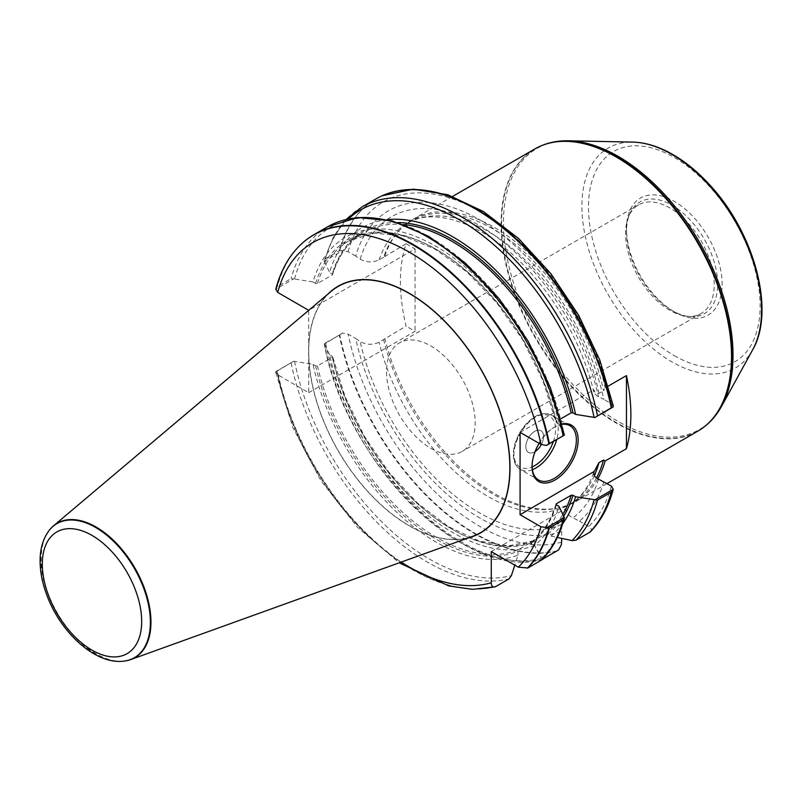 <?xml version="1.0" encoding="UTF-8"?>
<svg xmlns="http://www.w3.org/2000/svg" width="802" height="802" viewBox="0 0 802 802"><rect width="100%" height="100%" fill="white"/><g stroke="black" fill="none" stroke-linecap="round" stroke-linejoin="round"><path stroke-width="0.6" stroke-dasharray="4.01 3.01" d="M430.864 448.308A62.676 36.18 -120 0 0 462.193 451.406A62.676 36.18 -120 0 0 462.203 379.045A62.676 36.18 -120 0 0 399.526 342.855A62.676 36.18 -120 0 0 389.922 393.08A62.676 36.18 -120 0 0 430.864 448.308M669.87 310.314A62.676 36.18 60 0 1 628.477 216.981A62.676 36.18 60 0 1 638.532 204.861A62.676 36.18 60 0 1 701.209 241.051A62.676 36.18 60 0 1 701.209 313.422A62.676 36.18 60 0 1 685.68 316.078A62.676 36.18 60 0 1 669.87 310.314M603.826 481.731A182.565 105.403 60 0 1 579.475 521.15L572.929 517.841C568.027 515.375 565.641 512.288 565.771 508.578C562.493 514.122 561.019 519.435 561.33 524.538L561.741 531.385A182.565 105.403 60 0 1 355.687 338.464L360.158 341.522C366.153 344.92 372.469 345.171 379.085 342.253L406.093 326.123A162.946 94.075 60 0 1 406.093 243.728L415.055 248.911L308.7 310.314L308.7 346.053A142.425 82.225 -120 0 0 308.7 356.96L308.7 392.699L277.672 374.785L275.788 371.587L277.402 370.885A199.147 114.977 -120 0 0 495.385 586.753M275.768 372.549L275.788 371.587L293.712 361.241L313.001 364.359A181.112 104.561 -120 0 0 517.982 555.104L514.784 565.159M277.402 370.885L293.712 361.241M541.581 560.077L542.242 557.801L534.373 545.641A181.112 104.561 -120 0 0 558.984 506.373M313.001 364.359L315.647 365.882L317.452 365.902L332.299 357.331L332.259 356.288L329.622 354.765A181.112 104.561 -120 0 0 534.593 545.51L534.593 541.671L533.711 540.829L518.864 549.4L517.982 551.265L517.982 555.104M534.373 545.641L531.044 543.716L530.764 542.533L545.601 533.962L547.666 534.122L550.994 536.047A181.112 104.561 -120 0 0 562.693 523.686M533.711 540.829A176.27 101.764 -120 0 1 332.299 357.331L332.259 356.288A177.523 102.496 -120 0 0 534.593 541.671M329.622 354.765L324.219 343.627L339.276 335.166A199.147 114.977 -120 0 0 557.25 551.024M542.493 559.275L541.23 558.483L534.593 545.51M550.994 536.047L557.31 537.44M541.19 558.413A197.262 113.894 -120 0 1 324.359 344.108L342.574 333.03L348.148 334.113L355.687 338.464M596.518 477.922A162.325 93.714 60 0 1 573.891 501.992A162.325 93.714 60 0 1 557.039 508.328A162.325 93.714 60 0 1 383.637 339.627M561.741 531.385L561.741 538.393M590.152 531.977C592.046 529.992 591.575 528.157 588.718 526.483L579.475 521.15M339.276 335.166L342.574 333.03M597.831 478.774A162.946 94.075 60 0 1 575.856 501.581A162.946 94.075 60 0 1 558.944 507.937A162.946 94.075 60 0 1 494.383 493.511A162.946 94.075 60 0 1 384.82 338.404M472.689 536.327A142.215 82.105 60 0 1 338.183 450.644A142.215 82.105 60 0 1 331.226 291.316M277.021 286.895L275.788 289.201L293.712 278.845L291.106 278.615L277.021 286.895A199.036 114.917 -120 0 1 301.813 243.618M302.003 243.437A199.147 114.977 -120 0 0 277.402 286.514M294.555 278.936A197.262 113.894 -120 0 1 429.401 236.911A197.262 113.894 -120 0 1 564.247 434.634L558.984 423.987A181.112 104.561 -120 0 0 435.997 246.294A181.112 104.561 -120 0 0 313.001 281.963L293.712 278.845M387.186 219.678A181.112 104.561 -120 0 0 329.622 272.369L332.259 273.903L332.299 274.946L317.452 283.517L315.647 283.497L313.001 281.963M558.984 423.987L556.347 422.464L556.307 421.411L560.608 418.935M315.647 283.497A177.523 102.496 -120 0 1 435.997 249.221A177.523 102.496 -120 0 1 556.347 422.464L556.307 421.411A176.27 101.764 -120 0 0 348.75 241.011A176.27 101.764 -120 0 0 317.452 283.517M397.772 222.535A177.523 102.496 -120 0 0 332.259 273.903L332.299 274.946A176.27 101.764 -120 0 1 363.597 232.44C349 240.961 338.675 255.026 332.619 274.615M375.697 199.036A199.147 114.977 -120 0 0 339.276 250.795L325.512 258.745L324.219 261.241L329.622 272.369M324.339 260.46L324.219 261.241L342.574 250.645L339.276 250.795M406.093 243.728L383.637 257.242A162.325 93.714 60 0 1 397.662 232.269A162.325 93.714 60 0 1 411.566 220.841A162.325 93.714 60 0 1 603.515 390.744L605.169 387.877L608.427 386.003M383.637 257.242L379.085 259.868C372.449 262.775 366.143 262.535 360.158 259.136L355.687 256.079A182.565 105.403 60 0 1 479.756 219.838A182.565 105.403 60 0 1 603.826 399.346L596.768 395.727L594.513 393.421L593.871 389.762C594.733 392.529 596.427 393.732 598.964 393.371L603.515 390.744M355.687 256.079L348.148 251.728L342.574 250.645M613.249 406.915L611.365 403.697L603.826 399.346M384.82 256.018A162.946 94.075 60 0 1 398.945 230.816A162.946 94.075 60 0 1 412.91 219.347A162.946 94.075 60 0 1 605.169 387.877M697.76 431.195A162.946 94.075 60 0 1 616.287 423.125A162.946 94.075 60 0 1 509.841 279.537A162.946 94.075 60 0 1 534.814 148.961M674.302 311.788A67.619 39.037 -120 0 0 722.111 284.189A67.619 39.037 -120 0 0 674.302 201.372A67.619 39.037 -120 0 0 626.492 228.981A67.619 39.037 -120 0 0 674.302 311.788L672.086 310.514A64.481 37.233 60 0 1 626.492 231.537A64.481 37.233 60 0 1 629.49 214.485A64.481 37.233 60 0 1 704.326 239.247A64.481 37.233 60 0 1 688.357 316.439A64.481 37.233 60 0 1 672.086 310.514L674.302 311.788M520.087 432.358L593.871 389.762M539.134 443.356A32.591 18.817 -60 0 1 555.094 426.724A32.591 18.817 -60 0 1 561.901 423.987M468.458 537.851A142.425 82.225 -120 0 1 365.672 489.22A142.425 82.225 -120 0 1 308.7 356.96L308.7 346.053A142.425 82.225 -120 0 1 327.797 294.214M308.7 392.699L415.055 331.296L406.093 326.123M415.055 248.911L415.055 331.296M491.275 551.586L565.771 508.578M562.001 424.378A31.338 18.095 120 0 0 554.202 427.235L554.202 427.235A31.338 18.095 120 0 0 532.047 465.621A31.338 18.095 120 0 0 532.057 466.122M534.703 451.807A12.531 7.238 -60 0 1 528.438 452.428A12.531 7.238 -60 0 1 528.438 437.952A12.531 7.238 -60 0 1 540.979 430.714A12.531 7.238 -60 0 1 541.31 444.589A12.531 7.238 120 0 0 540.979 430.714A12.531 7.238 120 0 0 534.703 431.336A12.531 7.238 120 0 0 526.523 442.383A12.531 7.238 120 0 0 528.438 452.428A12.531 7.238 120 0 0 534.703 451.807A12.531 7.238 120 0 0 535.145 451.536A12.531 7.238 -60 0 1 534.703 451.807M49.112 530.513A77.614 44.812 -120 0 0 57.273 612.828A77.614 44.812 -120 0 0 124.48 661.048M277.021 371.085A199.036 114.917 -120 0 0 494.944 586.894M277.672 374.785A192.861 111.348 -120 0 0 401.18 562.092M291.106 362.975A199.147 114.977 -120 0 0 509.08 578.843M294.555 361.321A197.262 113.894 -120 0 0 511.385 575.615M542.242 557.801A197.262 113.894 -120 0 0 564.247 517.029M315.647 365.882A177.523 102.496 -120 0 0 517.982 551.265M531.044 543.716A177.523 102.496 -120 0 0 556.347 504.849M317.452 365.902A176.27 101.764 -120 0 0 518.864 549.4M530.764 542.533A176.27 101.764 -120 0 0 556.057 504.608M545.601 533.962A176.27 101.764 -120 0 0 562.914 514.313M547.666 534.122A177.523 102.496 -120 0 0 563.776 516.077M325.512 343.106A199.147 114.977 -120 0 0 543.495 558.974M594.392 475.606A162.325 93.714 60 0 1 569.34 504.618A162.325 93.714 60 0 1 379.085 342.253M598.533 479.145A175.949 101.583 60 0 1 572.929 517.841M561.33 524.538A175.949 101.583 60 0 1 360.158 341.522M561.741 542.062A192.841 111.338 60 0 1 348.148 334.113M611.365 486.082A192.841 111.338 60 0 1 588.718 526.483M557.691 550.713A199.086 114.947 60 0 1 339.747 334.875M327.527 226.846A199.147 114.977 -120 0 0 291.106 278.615M403.667 224.55A176.27 101.764 -120 0 0 363.597 232.44L348.75 241.011L373.892 233.171L403.306 235.908L435.045 249.111L466.954 271.958L496.859 302.925L522.754 339.958L542.904 380.579L555.976 422.083M348.479 218.886A197.262 113.894 -120 0 0 324.359 261.723M361.943 206.976A199.147 114.977 -120 0 0 325.512 258.745M379.085 259.868A162.325 93.714 60 0 1 407.015 223.467A162.325 93.714 60 0 1 598.964 393.371M360.158 259.136A175.949 101.583 60 0 1 479.345 225.482A175.949 101.583 60 0 1 598.533 396.759M348.148 251.728A192.841 111.338 60 0 1 479.756 211.447A192.841 111.338 60 0 1 611.365 403.697M339.747 250.605A199.086 114.947 60 0 1 382.283 195.708M702.853 427.867A162.896 94.045 60 0 1 616.728 422.824A162.896 94.045 60 0 1 509.059 274.896A162.896 94.045 60 0 1 540.247 146.215M721.61 406.233A162.335 93.724 60 0 1 618.222 421.511A162.335 93.724 60 0 1 506.323 253.893A162.335 93.724 60 0 1 568.357 140.791M752.657 349.832A127.037 73.343 60 0 1 671.745 361.782A127.037 73.343 60 0 1 584.177 230.615A127.037 73.343 60 0 1 632.728 142.104M674.302 355.667A121.353 70.065 -120 0 0 748.617 249.943A121.353 70.065 -120 0 0 599.986 164.139A121.353 70.065 -120 0 0 674.302 355.667M532.358 469.691A31.338 18.095 -60 0 1 520.368 469.471A31.338 18.095 -60 0 1 515.566 444.368A31.338 18.095 -60 0 1 536.037 416.749A31.338 18.095 -60 0 1 551.706 415.195A31.338 18.095 -60 0 1 556.728 439.546M553.37 441.481A29.453 17.002 120 0 0 534.703 417.521A29.453 17.002 120 0 0 513.922 452.047A29.453 17.002 120 0 0 532.077 466.944M48.952 530.713A77.413 44.691 -120 0 0 56.932 613.019A77.413 44.691 -120 0 0 124.22 661.079M638.532 204.861L399.526 342.855M701.209 313.422L462.193 451.406M275.778 372.609L292.92 427.636L321.041 480.829L357.572 527.305L399.195 562.814M555.986 504.127C550.804 520.979 542.383 533.791 530.713 542.563M533.761 540.799L508.267 545.891L479.165 541.049L448.268 526.513L417.561 503.145L388.99 472.398L364.339 436.198L345.151 396.8L332.63 356.669M324.239 343.757C344.95 462.082 466.203 583.405 543.034 559.184M573.891 501.992L569.34 504.618C580.447 498.353 588.718 487.245 594.132 471.325M557.039 508.328L558.944 507.937M346.173 219.407L333.111 237.723L324.319 260.53M411.566 220.841L407.015 223.467C433.19 206.415 484.889 222.615 527.686 269.452C560.377 305.392 582.442 346.243 593.881 392.008M397.662 232.269L398.945 230.816M452.629 196.41L412.91 219.347M607.034 483.576L575.856 501.581M685.68 316.078L688.357 316.439M628.477 216.981L629.49 214.485M626.492 231.537L626.492 228.981M569.871 425.692L551.706 415.195C545.37 412.819 539.836 413.301 535.094 416.659C529.029 420.268 523.866 425.732 519.596 433.04C515.746 439.857 513.661 446.584 513.35 453.23C513.15 461 515.486 466.413 520.368 469.471L538.543 479.967M532.047 465.621L532.047 466.644M554.202 427.235L555.094 426.724"/><path stroke-width="1.2" d="M514.784 565.159L511.385 575.615L509.08 578.843L495.385 586.753L472.538 589.33L448.749 585.921L399.195 562.814M494.944 586.894C492.498 587.224 491.285 585.841 491.275 582.753L491.275 551.586L518.272 567.174L527.886 567.986A199.147 114.977 -120 0 0 549.39 527.917L540.919 526.774L520.087 514.744L520.087 432.358L540.919 444.388L546.463 445.471L549.39 443.546A199.147 114.977 -120 0 0 313.823 234.755A199.147 114.977 -120 0 0 302.194 243.267A199.147 114.977 -120 0 0 302.003 243.437M562.693 523.686A181.112 104.561 -120 0 0 575.605 496.779L572.959 495.255L571.154 495.235L556.307 503.806L556.347 504.849L558.984 506.373L564.387 517.511L563.094 520.007L549.39 527.917M527.886 567.986L542.122 559.656M546.463 527.856L564.387 517.511L564.267 518.282M556.057 504.608A176.27 101.764 -120 0 0 556.307 503.806L556.347 504.849M557.31 537.44L572.057 540.588L575.996 540.207L589.751 532.267A199.147 114.977 -120 0 0 611.264 492.197L597.5 500.137L575.605 496.779M561.741 538.393L561.43 544.588L558.613 549.941L542.493 559.275M608.427 386.003L626.442 375.597A162.946 94.075 -120 0 1 626.442 448.689L605.169 460.97L603.515 460.017A162.325 93.714 60 0 1 596.518 477.922M603.515 460.017L598.964 462.644L593.871 472.147C593.34 474.944 594.894 477.28 598.533 479.145L611.365 486.082L613.249 489.3L611.264 492.197M594.061 471.516L520.087 514.744M589.751 532.267L590.643 531.566C601.199 520.538 608.738 506.463 613.239 489.32L594.894 499.897M605.169 460.97A162.946 94.075 60 0 1 597.831 478.774M53.473 525.871L331.226 291.316A142.215 82.105 60 0 1 409.291 293.472A142.215 82.105 60 0 1 504.057 425.461A142.215 82.105 60 0 1 472.689 536.327L130.676 659.585A77.614 44.812 -120 0 0 147.799 599.084A77.614 44.812 -120 0 0 96.08 527.044A77.614 44.812 -120 0 0 53.473 525.871A77.614 44.812 -120 0 0 49.273 530.302A77.614 44.812 -120 0 0 49.112 530.513M308.7 310.314L277.672 292.399L275.788 289.201M549.39 443.546L564.387 435.125L546.463 445.471M560.608 418.935L571.154 412.84L572.959 412.87L575.605 414.393A181.112 104.561 -120 0 0 387.186 219.678M575.605 414.393L594.894 417.511L611.264 407.827A199.147 114.977 -120 0 0 382.043 195.808A199.147 114.977 -120 0 0 375.697 199.036L361.943 206.976L346.173 219.407M611.264 407.827L613.249 406.915L613.269 405.942M452.629 196.41L534.814 148.961A162.946 94.075 60 0 1 540.017 146.315A162.946 94.075 60 0 1 697.76 243.036A162.946 94.075 60 0 1 702.652 428.017A162.946 94.075 60 0 1 697.76 431.195L607.034 483.576M613.249 406.915L594.894 417.511M561.901 423.987A32.591 18.817 -60 0 1 577.881 444.158A32.591 18.817 -60 0 1 555.094 479.947A32.591 18.817 -60 0 1 532.047 466.644A32.591 18.817 -60 0 1 539.134 443.356M626.442 448.689L626.442 375.597M532.057 466.122A31.338 18.095 120 0 0 538.543 479.967A31.338 18.095 120 0 0 554.202 478.413A31.338 18.095 120 0 0 574.683 450.794A31.338 18.095 120 0 0 569.871 425.692A31.338 18.095 120 0 0 562.001 424.378M541.31 444.589A12.531 7.238 -60 0 1 535.145 451.536A12.531 7.238 120 0 0 541.31 444.589M124.48 661.048A77.614 44.812 -120 0 0 124.741 661.008A77.614 44.812 -120 0 0 130.676 659.585M401.18 562.092A192.861 111.348 -120 0 0 491.275 582.753M527.345 568.187A199.036 114.917 -120 0 0 548.889 528.047M518.272 567.174A192.861 111.348 -120 0 0 540.919 526.774M541.581 560.077A199.147 114.977 -120 0 0 563.094 520.007M562.914 514.313A176.27 101.764 -120 0 0 571.154 495.235M563.776 516.077A177.523 102.496 -120 0 0 572.959 495.255M572.057 540.588A197.262 113.894 -120 0 0 594.051 499.816M575.996 540.207A199.147 114.977 -120 0 0 597.5 500.137M598.964 462.644A162.325 93.714 60 0 1 594.392 475.606M611.675 491.877A199.086 114.947 60 0 1 590.152 531.977M468.458 537.851A142.425 82.225 -120 0 0 505.08 428.97A142.425 82.225 -120 0 0 409.291 293.301A142.425 82.225 -120 0 0 327.797 294.214M540.919 444.388A192.861 111.348 -120 0 0 409.291 252.119A192.861 111.348 -120 0 0 277.672 292.399M548.889 443.857A199.036 114.917 -120 0 0 440.809 264.259A199.036 114.917 -120 0 0 301.813 243.618C289.472 254.986 280.8 270.164 275.798 289.151M563.094 435.636A199.147 114.977 -120 0 0 327.527 226.846L357.542 217.532L392.098 220.881L428.779 236.41L465.26 262.966L499.155 298.735L528.197 341.291L550.443 387.757L564.367 434.985M571.154 412.84A176.27 101.764 -120 0 0 403.667 224.55M572.959 412.87A177.523 102.496 -120 0 0 397.772 222.535M594.051 417.431A197.262 113.894 -120 0 0 486.583 238.645A197.262 113.894 -120 0 0 348.479 218.886M597.5 415.777A199.147 114.977 -120 0 0 361.943 206.976M382.283 195.708A199.086 114.947 60 0 1 382.514 195.598A199.086 114.947 60 0 1 611.675 407.596M540.247 146.215A162.896 94.045 60 0 1 540.478 146.114A162.896 94.045 60 0 1 698.181 242.795A162.896 94.045 60 0 1 703.063 427.717A162.896 94.045 60 0 1 702.853 427.867M540.017 146.315L540.478 146.114C549.029 142.355 558.322 140.581 568.357 140.791A162.335 93.724 60 0 1 699.384 242.104A162.335 93.724 60 0 1 721.61 406.233C716.767 415.025 710.592 422.183 703.063 427.717L702.652 428.017M568.357 140.791L632.728 142.104A127.037 73.343 60 0 1 735.264 221.392A127.037 73.343 60 0 1 752.657 349.832L721.61 406.233M556.728 439.546A31.338 18.095 -60 0 1 532.358 469.691M532.077 466.944A29.453 17.002 120 0 0 553.37 441.481M91.989 535.405A70.265 40.571 60 0 1 135.017 646.312A70.265 40.571 60 0 1 48.962 596.628A70.265 40.571 60 0 1 91.989 535.405M95.639 527.465A77.413 44.691 -120 0 0 48.952 530.713C43.118 538.643 40.16 548.548 40.1 560.428C40.07 572.267 42.616 584.608 47.729 597.45C62.155 634.392 96.681 665.149 124.22 661.079A77.413 44.691 -120 0 0 148.32 603.946A77.413 44.691 -120 0 0 95.639 527.465M564.287 518.222C559.786 535.165 552.367 549.019 542.002 559.776M542.433 559.335L543.034 559.184M313.823 234.755L327.527 226.846M382.043 195.808L413.301 189.162L447.656 194.706L483.436 211.548L518.573 238.485L550.974 273.803L578.653 315.256L599.866 360.228L613.259 405.872M632.728 142.104C644.547 142.425 656.738 145.914 669.299 152.58C683.916 160.4 697.76 171.578 710.823 186.124C754.632 233.783 775.444 311.036 752.657 349.832M124.22 661.079L124.741 661.008"/></g></svg>
